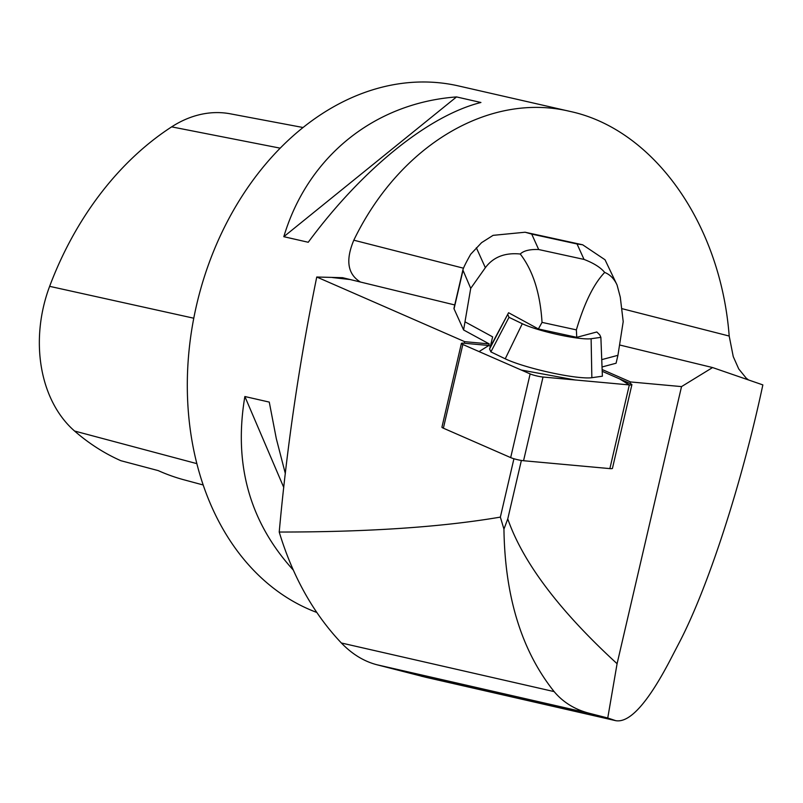 <?xml version="1.0" encoding="UTF-8"?>
<svg xmlns="http://www.w3.org/2000/svg" width="803" height="803" viewBox="0 0 803 803"><rect width="100%" height="100%" fill="white"/><g stroke="black" fill="none" stroke-linecap="round" stroke-linejoin="round"><path stroke-width="1.2" d="M631.901 384.677L612.438 468.38A8.672 1.164 -166.9 0 1 609.868 468.611L523.556 460.731A8.672 1.164 -166.9 0 1 510.678 457.6L443.376 428.19A8.672 1.164 -166.9 0 1 441.931 427.156L461.394 343.453A8.672 1.164 13.1 0 0 462.839 344.487L530.141 373.907A8.672 1.164 13.1 0 0 543.019 377.029L629.331 384.918A8.672 1.164 13.1 0 0 631.901 384.677A8.672 1.164 13.1 0 0 630.455 383.643L602.2 371.297L619.625 378.916L629.311 384.918L575.189 379.97L521.257 370.022L479.06 351.584L488.836 345.491L463.963 343.222A8.672 1.164 13.1 0 0 461.394 343.453M602.029 366.971L616.082 363.227L617.929 355.317L623.208 321.622L620.277 297.12L617.065 285.015C614.215 278.802 610.089 274.606 604.689 272.428C593.829 283.74 584.393 302.892 576.373 329.872L576.755 337.33L538.381 328.959L508.64 312.769A68.185 9.154 -166.9 0 0 508.57 312.758L489.569 348.974L490.884 351.895L505.228 358.811A49.164 6.595 13.1 0 0 550.497 372.602A49.164 6.595 13.1 0 0 591.851 377.701L602.391 376.205L600.875 337.35L599.751 334.861L596.86 332.01A68.185 9.154 -166.9 0 0 596.78 331.99L576.755 337.33M602.13 369.521L630.556 381.947L630.184 383.533M681.526 386.604L712.572 367.553L762.85 384.898C741.821 483.677 707.975 587.886 678.947 643.213L669.672 661.06C647.519 703.207 629.542 723.081 615.74 720.672L607.751 717.992L617.085 663.71L681.526 386.604L630.556 381.947M712.572 367.553L619.545 344.969M521.368 460.45L507.767 518.909C522.954 562.491 559.39 610.752 617.085 663.71M513.93 458.744L500.359 517.112C441.911 527.089 368.206 532.068 279.223 532.038C286.942 446.649 299.449 361.641 316.753 277.015L464.676 341.666L464.305 343.252M454.749 304.949L342.57 277.687L316.753 277.015M464.676 341.666L489.198 343.905L463.592 329.963L454.046 308.834A32.772 4.396 13.1 0 1 453.966 308.322L462.879 270.009L470.719 288.367L463.592 329.963M316.773 612.438A273.12 206.441 -77.1 0 1 197.518 301.085A273.12 206.441 -77.1 0 1 458.403 85.911L569.969 111.396C489.268 91.863 399.673 145.253 353.812 240.197C345.38 260.292 347.619 274.255 360.517 282.074M748.537 379.96L746.218 378.153L738.75 368.958L733.249 356.602L729.194 336.045C720.602 223.636 653.732 129.283 569.969 111.396M507.767 518.909L503.943 529.117C504.926 596.749 521.659 650.912 554.14 691.604C563.074 702.274 574.767 709.491 589.241 713.265L376.938 664.764C363.95 661.381 352.085 654.124 341.365 642.992C313.381 613.412 292.663 576.434 279.223 532.038M615.74 720.672L426.022 677.33L376.938 664.764M480.927 102.493L456.526 96.922C374.078 103.095 307.649 156.856 283.82 236.694L308.232 242.265C362.103 169.292 428.531 115.532 480.927 102.493M285.346 473.589L276.302 438.619L269.266 402.092L244.865 396.521C233.442 464.154 249.603 522.02 293.336 570.11M203.219 484.992L184.088 479.843A299.188 226.135 102.9 0 1 158.201 470.598L120.821 460.691A297.662 224.991 -77.1 0 1 74.569 431.03A122.859 92.867 -77.1 0 1 49.635 286.34A297.662 224.991 -77.1 0 1 171.651 126.864A122.859 92.867 -77.1 0 1 230.32 113.815L303.002 127.506M244.865 396.521L283.77 487.461M456.526 96.922L283.82 236.694M490.372 346.334L488.836 345.491L489.198 343.905M607.751 717.992L589.241 713.265M500.359 517.112L503.943 529.117M470.719 288.367L485.353 267.69C493.283 257.04 504.916 252.483 520.254 254.019C523.686 250.687 529.829 249.201 538.693 249.532L531.716 234.095L525.142 232.228L493.092 235.349L481.589 242.647L470.699 254.23C466.041 262.471 463.431 267.73 462.879 270.009M601.748 359.634L617.929 355.317M465.429 322.063L492.64 336.869L490.181 347.117L508.57 312.758M520.254 254.019C532.961 270.47 540.218 293.256 542.035 322.384L576.373 329.872M542.035 322.384L538.381 328.959M538.693 249.532L584.032 259.419C593.728 263.143 600.614 267.479 604.689 272.428M490.181 347.117L489.569 348.974M617.065 285.015L605.02 259.76L582.647 244.774L577.056 243.982L584.032 259.419M507.887 314.826L509.012 317.315L490.884 351.895M509.012 317.315L522.291 323.719A39.066 5.24 13.1 0 0 558.266 334.67A39.066 5.24 13.1 0 0 591.118 338.725L600.875 337.35M510.678 457.6L530.141 373.907M462.839 344.487L443.376 428.19M609.868 468.611L629.331 384.918M543.019 377.029L523.556 460.731M350.068 279.534L332.402 277.547M353.812 240.197L463.492 268.202M621.652 308.583L729.194 336.045M171.651 126.864L280.157 148.153M49.635 286.34L193.784 318.219M74.569 431.03L196.886 463.642M554.14 691.604L341.365 642.992M614.556 720.341L421.244 676.176M462.859 270.972L454.046 308.834M531.716 234.095L577.056 243.982M476.35 247.766L485.353 267.69M522.291 323.719L505.228 358.811M591.118 338.725L591.851 377.701M525.142 232.248L582.637 244.785"/></g></svg>
